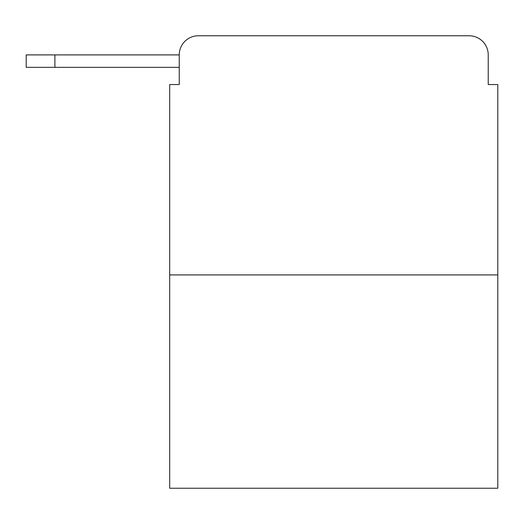 <?xml version="1.0" encoding="UTF-8"?>
<svg xmlns="http://www.w3.org/2000/svg" width="524" height="524" viewBox="0 0 524 524"><rect width="100%" height="100%" fill="white"/><g stroke="black" fill="none" stroke-linecap="round" stroke-linejoin="round"><path stroke-width="0.79" d="M179.254 54.896L179.254 84.554L179.254 67.334L26.2 67.334L26.2 54.896L179.254 54.896A19.133 19.133 0 0 1 198.386 35.763L259.131 35.763M497.8 274.917L169.691 274.917L169.691 488.237L497.8 488.237L497.8 84.554L488.237 84.554L488.237 54.896A19.133 19.133 0 0 0 469.104 35.763L198.386 35.763M169.691 274.917L169.691 84.554L179.254 84.554M408.36 35.763L469.104 35.763M488.237 84.554L488.237 54.896M54.896 54.896L54.896 67.334"/></g></svg>

